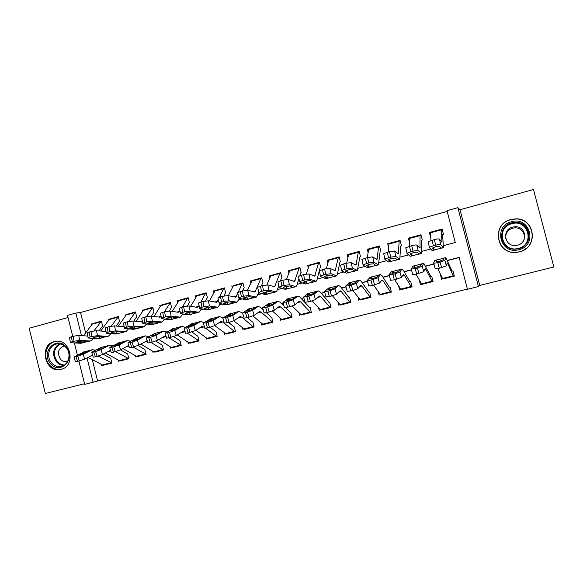 <?xml version="1.0" encoding="UTF-8"?>
<svg xmlns="http://www.w3.org/2000/svg" width="583" height="583" viewBox="0 0 583 583"><rect width="100%" height="100%" fill="white"/><g stroke="black" fill="none" stroke-linecap="round" stroke-linejoin="round"><path stroke-width="0.87" d="M61.04 369.36C76.388 366.204 70.667 338.235 55.327 341.39L54.146 341.638C38.675 345.056 44.942 373.178 60.37 369.513L61.04 369.36M524.379 249.794L526.179 248.402M519.475 251.856C538.772 247.848 535.296 217.889 515.627 218.858L510.985 219.478C490.784 224.018 496.359 255.303 516.844 252.33L519.475 251.856M92.282 359.631L97.609 380.976L84.71 384.401L78.902 361.11M68.043 317.531L29.15 328.229L45.343 393.481L84.542 383.731M459.994 209.727L479.736 285.43L553.85 266.992L533.474 189.519L459.994 209.727L457.859 207.665L478.432 286.566L467.464 289.292L459.149 257.373L447.409 260.419M479.736 285.43L478.432 286.566M97.609 380.976L467.398 289.059M500.141 243.964L501.263 245.844M102.557 325.795L101.391 321.138L92.843 323.623M119.486 321.248L118.313 316.569L109.611 319.098M136.626 316.649L135.438 311.934L126.591 314.507M153.985 311.985L152.79 307.248L143.782 309.865M171.562 307.27L170.36 302.497L161.2 305.164M189.358 302.49L188.149 297.687L178.828 300.405M207.395 297.643L206.171 292.819L196.69 295.588M225.665 292.746L224.426 287.885L214.784 290.706M244.168 287.776L242.922 282.886L233.113 285.765M262.918 282.74L261.665 277.821L251.681 280.751M281.917 277.639L280.649 272.684L270.497 275.686M301.163 272.472L299.888 267.488L289.562 270.548M320.672 267.233L319.389 262.212L308.881 265.345M340.443 261.927L339.146 256.87L328.469 260.076M360.491 256.542L359.179 251.455L347.125 254.713L348.321 254.742M380.801 251.091L379.482 245.968L367.268 249.269L368.441 249.349M401.403 245.56L400.069 240.407L387.68 243.752L388.854 243.891M422.281 239.956L420.933 234.767L408.377 238.156L409.558 238.396M442.745 279.017L454.346 276.123L452.984 270.891L451.162 271.357M421.691 284.373L433.074 281.523L431.726 276.327L429.642 276.859M400.929 289.649L412.094 286.851L410.753 281.684L410.031 281.88M380.444 294.852L391.397 292.105L390.071 286.974L389.422 287.149M360.243 299.983L370.985 297.286L369.673 292.192M340.312 305.047L350.857 302.395L349.683 302.096L341.193 291.362L340.042 290.72L336.486 294.196L331.508 296.011L325.933 296.915M320.643 310.039L330.991 307.438L329.825 307.139L320.745 296.645L319.499 296.04L315.454 299.618L310.433 301.44L305.055 302.3M301.243 314.966L311.388 312.415L310.236 312.109L300.588 301.856L299.232 301.28L294.721 304.967L289.664 306.796L284.468 307.613M282.092 319.834L292.047 317.327L290.779 312.357M263.195 324.629L272.968 322.173L271.707 317.239M244.539 329.366L254.13 326.954L253.015 326.648L241.726 317.065L240.094 316.584L234.257 320.563L229.09 322.406L224.338 323.157M226.131 334.037L235.539 331.669L234.432 331.37L222.64 321.998L220.913 321.546L214.653 325.613L209.465 327.464L204.837 328.2M207.956 338.657L217.189 336.325L216.096 336.034L205.784 328.346M190.014 343.212L199.073 340.924L187.325 333.155M172.298 347.708L181.189 345.464L169.077 337.87M154.801 352.147L163.531 349.946L151.048 342.52M137.53 356.534L146.1 354.377L144.912 349.654M120.47 360.862L128.879 358.742L115.674 351.629M459.193 257.54L447.482 260.579M433.956 264.092L425.699 266.234M411.474 269.929L404.223 271.809M389.32 275.679L383.053 277.304M367.479 281.341L362.181 282.719M345.959 286.923L341.594 288.06M324.746 292.433L321.291 293.329M303.83 297.862L301.265 298.525M283.207 303.211L281.509 303.648M262.867 308.487L262.029 308.706M440.362 274.119L441.55 279.374M419.221 279.986L420.452 284.73M398.634 286.115L399.639 290.013M378.258 291.894L379.118 295.224M358.122 297.447L358.873 300.362M349.049 297.468L349.552 297.345L350.857 302.395M338.235 302.825L338.905 305.434M329.701 302.409L330.991 307.438M318.595 308.072L319.2 310.433M309.748 307.518L310.112 307.43L311.388 312.415M299.203 313.209L299.757 315.367M280.059 318.238L280.569 320.242M261.162 323.179L261.636 325.044M252.884 322.049L254.13 326.954M242.499 328.04L242.943 329.789M234.198 326.837L235.539 331.669M224.083 332.82L224.499 334.474M215.965 331.487L217.189 336.325M205.901 337.535L206.295 339.095M197.863 336.114L199.073 340.924L190.138 343.183L189.023 342.906L177.268 334.904M187.945 342.17L188.316 343.657M179.987 340.683L181.189 345.464L172.43 347.679L171.264 347.417L158.933 339.495M170.214 346.747L170.571 348.16M162.336 345.202L163.531 349.946L154.932 352.125L153.73 351.877L140.846 344.043M152.702 351.25L153.045 352.613M135.416 355.696L135.744 357M127.706 354.056L128.879 358.742L120.608 360.833L119.311 360.615L105.377 352.992M118.342 360.083L118.655 361.343M110.712 358.399L111.878 363.063L103.759 365.111L102.426 364.907L87.989 357.394M101.478 364.411L101.777 365.621L111.878 363.063M447.176 211.41L80.512 312.481L85.614 332.915M441.542 234.781L443.459 234.271L442.096 229.046L429.365 232.486L430.771 237.675M408.377 238.156L409.477 242.404M387.68 243.752L388.584 247.258M367.268 249.269L368.041 252.271M347.125 254.713L347.803 257.351M327.26 260.084L327.865 262.445M307.656 265.382L308.203 267.524M288.315 270.614L288.818 272.582M269.229 275.774L269.689 277.595M250.391 280.868L250.821 282.566M231.801 285.889L232.202 287.492M213.444 290.851L213.83 292.36M195.327 295.749L195.691 297.184M177.443 300.58L177.793 301.95M159.786 305.354L160.121 306.665M142.354 310.069L142.667 311.322M125.141 314.725L125.44 315.928M108.139 319.316L108.423 320.482M91.342 323.856L91.626 324.979M72.737 336.362L67.504 315.367L75.834 313.064L81.467 335.64M80.512 312.481L75.834 313.064M443.444 245.632L455.272 242.499L446.986 210.667L457.859 207.665M77.393 355.047L74.369 342.921M87.02 357.904L93.112 382.31M433.912 263.924L425.619 266.081M411.43 269.761L404.136 271.656M389.269 275.511L382.958 277.151M367.436 281.181L362.072 282.573M345.916 286.77L341.478 287.915M324.702 292.272L321.167 293.191M303.779 297.702L301.141 298.387M283.163 303.058L281.378 303.517M262.824 308.334L261.884 308.575M93.732 337.44L93.812 337.863L93.448 337.615L95.036 337.003L99.489 336.362L105.385 336.792L108.409 336.172L110.996 333.651M128.493 329.016L128.989 328.885M146.26 324.316L147.229 324.053M164.26 319.55L165.71 319.163M182.494 314.718L184.439 314.201M200.967 309.828L203.431 309.179M219.696 304.873L222.677 304.078M238.666 299.844L242.185 298.919M257.897 294.758L261.971 293.679M277.391 289.598L282.034 288.366M297.155 284.366L302.373 282.981M317.188 279.06L323.004 277.515M337.499 273.682L343.934 271.977M358.093 268.231L365.162 266.358M378.979 262.7L386.697 260.659M400.164 257.088L408.545 254.873M421.647 251.404L430.713 248.999M429.365 232.486L430.567 232.872M103.628 365.14L101.777 365.621M442.315 229.87L441.251 229.425L441.171 229.913L442.001 242.273L439.393 239.074L440.77 244.598C440.187 244.284 438.496 244.481 435.698 245.173L434.313 239.628C437.112 238.928 438.802 238.746 439.393 239.074M442.584 234.774L443.437 247.695L440.77 244.598M435.319 249.845L432.083 250.501L429.438 247.607L428.221 241.741L434.313 239.628M430.669 232.282L430.903 240.568M432.433 248.074L435.625 246.726L439.648 246.259L440.967 248.249L434.138 249.954L433.358 247.476M432.039 240.24L433.417 245.778L435.698 245.173M433.417 245.778L429.584 247.258M432.455 248.169L433.992 249.881M454.332 276.072L442.825 279.038L437.76 268.603M434.874 260.404L433.504 263.276L437.804 262.678L439.312 268.231L434.998 268.792M452.998 270.927L452.102 271.124M452 270.971L445.827 257.548L444.858 260.324L446.359 265.863L439.312 268.231M453.457 276.342L447.853 263.8L447.27 262.977L446.359 265.863M436.74 259.996L443.714 258.182L443.175 259.836L439.393 261.228L436.186 261.818L436.74 259.996L434.692 260.528M441.593 267.648L440.092 262.088L437.804 262.678M440.092 262.088L444.858 260.324M511.553 221.722C530.166 216.009 537.927 245.538 518.885 249.692C500.345 255.143 492.737 226.044 511.553 221.722M518.608 248.664C534.094 245.428 531.149 221.387 515.372 222.312L511.823 222.801C495.761 226.386 500.046 251.273 516.341 249.058L518.608 248.664M505.774 238.797C505.221 233.572 507.523 230.023 512.69 228.164L514.957 227.836C522.142 227.377 527.061 235.955 522.878 241.69M517.507 245.173C528.402 242.878 526.209 225.971 515.117 226.743L512.763 227.079C501.584 229.549 504.441 246.879 515.795 245.465L517.507 245.173M511.014 219.653C490.981 224.156 496.505 255.179 516.815 252.235L519.431 251.761C538.568 247.79 535.114 218.071 515.605 219.04L511.014 219.653M501.3 245.705L502.83 247.593M522.208 250.916L524.394 249.655M66.09 346.907C76.672 358.1 60.333 375.678 50.648 363.705C40.191 352.649 56.238 335.006 66.09 346.907M51.683 362.983C54.328 365.832 57.433 366.991 60.989 366.445C68.699 365.359 71.818 353.56 65.974 347.439C63.401 344.684 60.399 343.525 56.959 343.97C49.089 344.866 45.809 356.781 51.683 362.983M64.29 345.887L64.174 345.908C58.118 348.51 56.894 352.955 60.486 359.245C62.337 361.234 64.509 362.043 67.001 361.671L67.592 361.533M56.777 341.259L56.092 341.346C46.297 342.425 42.209 357.241 49.511 364.943C52.805 368.5 56.668 369.935 61.098 369.236L62.592 368.842M421.094 235.357L420.11 235.131L420.022 235.627L420.022 248.118L416.83 245.1L418.186 250.588C417.537 250.296 415.825 250.501 413.063 251.186L411.715 245.676C414.477 244.984 416.182 244.794 416.83 245.1M421.473 240.444L421.458 253.503L418.186 250.588M413.42 255.624L410.184 256.287L407.014 253.554L405.804 247.717L411.715 245.676M409.732 237.937L409.412 246.296M410.17 253.94L413.23 252.658L417.29 252.184L418.937 254.079L412.203 255.748L411.401 253.241M409.47 246.274L410.818 251.783L413.063 251.186M410.818 251.783L407.138 253.204M410.199 254.064L412.05 255.682M405.681 248.081L405.804 247.717M400.186 240.874L399.297 240.757L399.158 241.26L398.364 253.882L394.611 251.04L395.93 256.498L390.763 257.11L389.444 251.63L394.611 251.04M400.645 246.033L399.792 259.224L395.93 256.498M391.827 261.322L388.591 261.986L384.918 259.413L383.716 253.612L389.444 251.63M389.08 243.519L388.22 251.958M388.234 259.719L391.164 258.509L395.252 258.021L397.22 259.821L390.588 261.461L389.757 258.932M387.236 252.228L388.548 257.693L390.763 257.11M388.548 257.693L385.02 259.056M388.271 259.872L390.413 261.395M383.614 253.977L383.716 253.612M379.577 246.347L378.775 246.303L378.586 246.813L377.012 259.559L372.705 256.892L373.995 262.314L368.791 262.94L367.501 257.504L372.705 256.892M380.109 251.543L378.433 264.864L373.995 262.314M370.548 266.948L367.312 267.604L363.151 265.192L361.948 259.413L367.501 257.504M368.704 249.028L367.326 257.548M366.612 265.418L369.418 264.274L373.535 263.771L375.824 265.476L369.272 267.087L368.434 264.558M365.322 258.087L366.612 263.523L368.791 262.94M366.612 263.523L363.224 264.828M366.656 265.593L369.09 267.029M361.875 259.792L361.948 259.413M359.259 251.783L358.29 252.301L355.958 265.156L351.126 262.663L352.38 268.049L347.14 268.69L345.879 263.29L351.126 262.663M359.849 256.979L357.372 270.425L352.38 268.049M349.567 272.487L346.331 273.15L341.696 270.884L340.487 265.141L345.879 263.29M348.612 254.458L346.725 263.079M345.304 271.037L347.985 269.958L352.132 269.441L354.726 271.059L348.262 272.64L347.41 270.118M343.737 263.859L344.99 269.266L347.14 268.69M344.99 269.266L341.733 270.519M345.355 271.241L348.066 272.582M340.45 265.513L340.487 265.141M433.06 281.487L421.779 284.387L416.094 274.214M413.012 266.103L411.044 269.113L415.162 268.559L416.67 274.068L412.545 274.586M431.733 276.357L430.917 276.539M430.801 276.393L423.768 263.297L422.23 266.205L423.732 271.7L416.67 274.068M432.265 281.72L425.903 269.47L425.204 268.69L423.732 271.7M414.79 265.717L421.655 263.931L420.78 265.666L416.962 267.065L413.879 267.626L414.79 265.717L412.764 266.249M418.922 273.485L417.413 267.976L415.162 268.559M417.413 267.976L422.23 266.205M412.086 286.821L401.017 289.656L394.727 279.723M391.455 271.722L388.912 274.863L392.855 274.353L394.363 279.818L390.413 280.292M409.893 281.735L403.261 270.126L402.022 268.967L399.938 271.999L401.439 277.45L394.363 279.818M411.365 287.025L404.274 275.059L403.458 274.316L401.439 277.45M393.146 271.357L399.916 269.594L398.714 271.401L394.859 272.808L391.9 273.347L393.146 271.357L391.149 271.882M396.586 279.242L395.07 273.777L392.855 274.353M395.07 273.777L399.938 271.999M391.39 292.083L380.539 294.852L373.659 285.153M370.205 277.26L367.101 280.525L370.875 280.059L372.391 285.481L368.609 285.91M389.269 287.011L381.996 275.657L380.582 274.557L377.966 277.705L379.475 283.112L372.391 285.481M390.741 292.265L382.951 280.576L382.018 279.862L379.475 283.112M371.808 276.918L378.484 275.183L376.968 277.056L373.076 278.47L370.234 278.987L371.808 276.918L369.848 277.435M374.57 284.919L373.054 279.49L370.875 280.059M373.054 279.49L377.966 277.705M370.985 297.264L360.345 299.983L352.883 290.502L347.118 291.456M349.261 282.719L345.61 286.115L349.21 285.685L350.733 291.063M369.68 292.207L369.097 292.345M368.922 292.214L361.037 281.108L359.456 280.059L356.315 283.331L357.824 288.694L352.883 290.502L351.367 285.123L349.21 285.685M370.409 297.425L361.919 286.005L360.884 285.327L357.824 288.694M350.777 282.398L357.357 280.685L355.528 282.638L351.607 284.052L348.874 284.548L350.777 282.398L348.838 282.908M351.367 285.123L356.315 283.331M339.219 257.147L338.271 257.708L335.203 270.68L329.847 268.348L331.078 273.704L325.802 274.36L324.571 268.989L329.847 268.348M339.86 262.343L337.309 274.6L336.61 275.905L331.078 273.704M328.878 277.953L325.642 278.616L320.541 276.495L319.338 270.782L324.571 268.989M328.783 259.814L326.385 268.566M324.301 276.575L326.852 275.555L331.035 275.03L333.928 276.553L327.551 278.113L326.684 275.606M322.457 269.557L323.682 274.921L325.802 274.36M323.682 274.921L320.555 276.131M324.352 276.801L327.34 278.062M319.331 271.161L319.338 270.782M350.347 302.519L340.414 305.04L332.39 295.778M328.601 288.104L324.425 291.617L327.865 291.223L329.388 296.558M348.86 297.345L340.363 286.486L338.621 285.495L334.977 288.876L336.486 294.196M330.036 287.805L336.529 286.115L334.402 288.133L330.444 289.554L327.821 290.035L330.036 287.805L328.127 288.301M331.508 296.011L329.985 290.677L327.865 291.223M329.985 290.677L334.977 288.876M319.448 262.459L318.515 263.042L314.733 276.123L308.881 273.952L310.083 279.272L304.763 279.949L303.568 274.608L308.881 273.952M319.244 271.11L316.948 279.986L316.139 281.312L310.083 279.272M320.14 267.641L319.324 270.796M308.48 283.338L305.244 284.001L299.698 282.026L298.481 276.342L303.568 274.608M309.223 265.105L306.315 274.025M303.59 282.034L306.031 281.079L310.236 280.54L313.421 281.975L307.124 283.506L306.243 281.021M301.484 275.169L302.679 280.503L304.763 279.949M302.679 280.503L299.677 281.662M303.648 282.289L306.898 283.462M298.511 276.728L298.481 276.342M330.554 307.54L320.752 310.032L312.16 300.952M308.232 293.409L303.539 297.046L306.826 296.689L308.341 301.979M329.701 302.424L329.264 302.526M329.06 302.409L319.972 291.791L318.07 290.844L313.946 294.342L315.454 299.618M309.588 293.132L315.986 291.471L313.574 293.548L309.588 294.976L307.059 295.435L309.588 293.132L307.707 293.628M310.433 301.44L308.91 296.142L306.826 296.689M308.91 296.142L313.946 294.342M299.946 267.699L299.028 268.304L294.546 281.494L288.213 279.476L289.387 284.766L284.03 285.451L282.857 280.146L288.213 279.476M298.962 278.47L296.864 285.298L295.953 286.647L289.387 284.766M300.682 272.859L299.815 275.686M288.359 288.651L285.123 289.314L279.148 287.477L277.923 281.829L282.857 280.146M289.919 270.323L286.486 279.454M283.17 287.419L285.495 286.523L289.729 285.969L293.198 287.324L286.982 288.825L286.093 286.37M280.802 280.7L281.975 285.998L284.03 285.451M281.975 285.998L279.082 287.113M283.229 287.696L286.741 288.782M277.982 282.208L277.923 281.829M311.023 312.503L301.353 314.951L292.192 306.053M288.14 298.649L282.952 302.395L286.078 302.074L287.601 307.328M309.522 307.401L299.866 297.024L297.811 296.128L293.205 299.728L294.721 304.967M289.423 298.394L295.734 296.747L293.038 298.89L289.022 300.325L286.596 300.77L289.423 298.394L287.565 298.875M289.664 306.796L288.14 301.535L286.078 302.074M288.14 301.535L293.205 299.728M280.7 272.88L279.796 273.5L274.644 286.785L267.83 284.927L268.974 290.181L263.589 290.881L262.445 285.612L267.83 284.927M278.769 285.685L277.063 290.531L276.036 291.901L268.974 290.181M281.48 278.011L280.503 280.78M268.515 293.89L265.287 294.561L258.881 292.855L257.65 287.237L262.445 285.612M270.869 275.468L266.905 284.854M263.035 292.732L269.514 291.325L273.259 292.593L267.116 294.072L266.22 291.653M260.419 286.151L261.563 291.42L263.589 290.881M261.563 291.42L258.786 292.491M263.101 293.023L266.861 294.036M257.73 287.616L257.65 287.237M292.047 317.312L282.208 319.812L272.465 311.067M268.326 303.816L262.649 307.664L265.629 307.379L267.16 312.597L264.15 312.86M290.247 312.335L285.641 307.758M284.074 306.199L280.037 302.183L277.836 301.338L272.764 305.04L274.287 310.236L267.16 312.597M291.748 317.392L280.7 306.993L279.25 306.454L274.287 310.236M269.535 303.575L275.759 301.95L272.786 304.158L268.741 305.594L266.409 306.024L269.535 303.575L267.706 304.049M269.186 312.073L267.663 306.855L265.629 307.379M267.663 306.855L272.764 305.04M261.709 277.996L260.82 278.623L255.004 292.01L247.731 290.298L248.854 295.515L243.439 296.237L242.317 290.99L247.731 290.298M258.692 292.761L256.396 297.09L248.854 295.515M262.532 283.098L261.424 285.881M248.948 299.057L245.713 299.728L238.899 298.161L237.653 292.571L242.317 290.99M252.075 280.547L247.527 290.254M243.184 297.971L249.575 296.609L253.59 297.789L247.52 299.254L246.624 296.871M240.32 291.529L241.442 296.762L243.439 296.237M241.442 296.762L238.768 297.796M243.249 298.285L247.258 299.217M237.733 292.936L237.653 292.571M272.961 322.159L263.312 324.607L252.986 315.993M248.781 308.91L242.637 312.867L245.465 312.619L246.995 317.793L244.109 318.041M271.219 317.196L266.431 312.772M263.276 309.857L260.47 307.27L258.123 306.469L252.607 310.273L254.13 315.432L246.995 317.793M272.727 322.217L261.082 312.065L259.537 311.555L254.13 315.432M249.918 308.684L256.054 307.088L252.818 309.354L248.744 310.797L246.5 311.205L249.918 308.684L248.11 309.158M248.999 317.276L247.469 312.094L245.465 312.619M247.469 312.094L252.607 310.273M242.965 283.046L242.091 283.688L238.25 292.229M237.798 293.234L235.634 297.162L227.917 295.588L229.01 300.784L223.566 301.513L222.473 296.302L227.917 295.588M239.365 298.263L237.019 302.205L229.01 300.784M243.825 288.119L242.594 290.917M229.636 304.158L226.408 304.829L219.193 303.386L217.933 297.833L222.473 296.302M233.513 285.561L228.347 295.69M223.602 303.138L229.906 301.819L234.191 302.92L227.917 304.326L227.29 302.023M220.505 296.827L221.598 302.038L223.566 301.513M221.598 302.038L219.019 303.029M223.675 303.466L227.917 304.326M253.955 326.983L244.663 329.344L233.739 320.839M229.505 313.931L222.895 317.997L225.585 317.779L227.115 322.916M252.446 321.998L247.425 317.677M242.827 313.72L241.173 312.291L238.687 311.541L232.734 315.439L234.257 320.563M230.562 313.727L236.618 312.153L233.12 314.477L229.024 315.92L226.86 316.314L230.562 313.727L228.784 314.193M229.09 322.406L227.567 317.269L225.585 317.779M227.567 317.269L232.734 315.439M224.47 288.031L223.602 288.68L219.448 297.141M218.282 299.509L216.526 302.249L208.371 300.813L209.443 305.973L203.97 306.716L202.899 301.535L208.371 300.813M220.301 303.605L217.904 307.256L209.443 305.973M225.366 293.074L223.989 295.945M210.587 309.187L207.359 309.857L199.765 308.545L198.49 303.029L202.899 301.535M215.2 290.516L209.406 301.017M204.29 308.239L210.514 306.957L215.061 307.977L208.831 309.369L208.218 307.11M200.96 302.06L202.024 307.234L203.97 306.716M202.024 307.234L199.546 308.188M204.363 308.582L208.831 309.369M235.43 331.691L226.255 334.015L214.682 325.591M210.485 318.886L203.431 323.055L205.981 322.873L207.512 327.967M233.914 326.742L228.667 322.516M222.983 317.939L219.507 316.54L213.13 320.533L214.653 325.613M211.476 318.704L217.452 317.152L213.699 319.528L209.581 320.978L207.497 321.357L211.476 318.704L209.712 319.163M209.465 327.464L207.927 322.363L205.981 322.873M207.927 322.363L213.13 320.533M206.207 292.957L205.354 293.606L200.851 302.089M199.007 305.558L197.666 307.263L196.901 307.336L189.096 305.966L190.145 311.096L184.643 311.847L183.601 306.702L189.096 305.966M201.485 308.844L199.043 312.233L190.145 311.096M207.147 297.964L205.58 300.974M191.792 314.15L188.564 314.82L180.592 313.625L179.302 308.145L183.601 306.702M197.12 295.399L190.707 306.25M185.241 313.268L185.314 313.632L187.026 312.619L191.377 312.022L196.187 312.809L194.234 313.523L190.007 314.339L189.402 312.131M181.685 307.212L182.727 312.357L184.643 311.847M182.727 312.357L180.336 313.275M185.314 313.632L190.007 314.339M217.138 336.333L208.08 338.628L207.016 338.337L195.852 330.269M191.712 323.784L184.228 328.04L186.647 327.894L188.178 332.944L185.598 333.177M215.615 331.421L210.142 327.282M204.05 322.669L200.588 321.466L193.796 325.554L195.327 330.597L188.178 332.944M204.618 327.478L201.988 326.444L195.327 330.597M192.638 323.616L198.533 322.078L194.533 324.512L190.393 325.963L188.389 326.334L192.638 323.616L190.903 324.068M190.102 332.456L188.571 327.391L186.647 327.894M188.571 327.391L193.796 325.554M173.195 328.608L165.295 332.959L167.576 332.842L169.106 337.863L166.621 338.082M197.557 336.034L191.829 331.96M185.372 327.362L181.918 326.334L174.732 330.51L176.255 335.517L169.106 337.863M185.124 331.61L183.317 331.275L176.255 335.517M174.055 328.462L179.87 326.939L175.636 329.431L171.468 330.889L169.638 330.991L174.055 328.462L172.342 328.907M171.001 337.375L169.471 332.354L167.576 332.842M169.471 332.354L174.732 330.51M154.918 333.374L146.61 337.812L148.76 337.725L150.297 342.709L147.9 342.928M179.724 340.596L173.719 336.559M166.942 332.011L163.495 331.137L155.916 335.4L157.446 340.37L150.297 342.709M165.987 335.997L164.639 336.165L157.446 340.37M155.712 333.236L161.455 331.742L156.987 334.278L152.797 335.742L151.07 335.823L155.712 333.236L154.021 333.68M152.163 342.228L150.633 337.244L148.76 337.725M150.633 337.244L155.916 335.4M188.185 297.818L187.34 298.474L182.486 307.001M179.965 311.417L178.26 312.291L170.083 311.045L171.111 316.146L165.579 316.912L164.559 311.796L170.083 311.045M182.909 313.975L180.439 317.152L171.111 316.146M189.154 302.796L187.369 305.995M173.253 319.047L170.025 319.717L161.688 318.646L160.376 313.195L164.559 311.796M179.265 300.223L172.247 311.373M166.447 318.231L166.519 318.609L168.13 317.633L172.502 317.021L177.545 317.735L175.68 318.42L171.431 319.251L170.841 317.094M162.672 312.299L163.685 317.414L165.579 316.912M163.685 317.414L161.389 318.296M166.519 318.609L171.431 319.251M170.389 302.621L164.355 311.847M161.105 316.875L159.859 317.188L151.332 316.059L152.331 321.131L146.778 321.903L145.779 316.817L151.332 316.059M164.574 319.018L162.074 321.998L152.331 321.131M171.395 307.562L169.34 311.016M154.947 323.878L151.726 324.556L143.032 323.594L141.705 318.18L145.779 316.817M161.644 304.989L160.748 305.66L154.029 316.416M147.9 323.128L147.98 323.521L147.718 323.252L149.488 322.574L153.883 321.954L159.152 322.596L157.366 323.252L153.096 324.09L152.527 321.998M143.914 317.32L144.912 322.399L146.778 321.903M144.912 322.399L142.697 323.252M147.98 323.521L153.096 324.09M152.819 307.365L146.45 316.649M142.23 322.005L132.829 321.007L133.798 326.043L128.224 326.83L127.254 321.78L132.829 321.007M146.471 323.973L143.95 326.786L133.798 326.043M153.861 312.262L151.456 316.073M136.888 328.652L133.667 329.322L124.631 328.477L123.283 323.099L127.254 321.78M144.241 309.69L143.294 310.367L136.043 321.371M129.608 327.959L129.681 328.36L129.39 328.098L131.095 327.449L135.511 326.823L140.991 327.391L139.293 328.025L135.008 328.87L134.454 326.844M125.411 322.268L126.387 327.318L128.224 326.83M126.387 327.318L124.245 328.142M129.681 328.36L135.008 328.87M136.881 338.074L128.173 342.607L130.198 342.549L131.736 347.49L129.426 347.701M162.125 345.1L155.799 341.084M148.76 336.617L145.313 335.874L137.362 340.217L138.885 345.151L131.736 347.49M147.193 340.64L138.885 345.151M137.61 337.958L143.28 336.478L138.586 339.066L134.382 340.53L132.749 340.589L137.61 337.958L135.941 338.388M133.58 347.016L132.049 342.068L130.198 342.549M132.049 342.068L137.362 340.217M135.475 312.058L128.756 321.422M123.99 326.793L114.567 325.882L115.521 330.896L109.925 331.691L108.97 326.669L114.567 325.882M128.603 328.848L126.059 331.508L115.521 330.896M136.546 316.912L133.755 321.109M119.063 333.359L115.842 334.03L106.47 333.294L105.1 327.952L108.97 326.669M127.05 314.339L126.066 315.024L118.283 326.247M111.55 332.733L111.63 333.148L111.302 332.886L112.949 332.259L117.38 331.625L123.071 332.121L121.461 332.74L117.154 333.585L116.615 331.625M107.155 327.15L108.103 332.172L109.925 331.691M108.103 332.172L106.048 332.966M111.63 333.148L117.154 333.585M146.1 354.362L137.661 356.505L136.415 356.271L122.991 348.539M119.078 342.717L109.983 347.33L111.892 347.3L113.43 352.212L111.2 352.416M144.737 349.545L138.076 345.537M130.811 341.172L127.371 340.552L119.049 344.976L120.579 349.873L113.43 352.212M128.712 345.406L120.579 349.873M146.093 354.355L133.252 347.104M119.748 342.615L125.338 341.157L120.426 343.788L116.199 345.253L114.669 345.289L119.748 342.615L118.101 343.037M115.245 351.738L113.714 346.827L111.892 347.3M113.714 346.827L119.049 344.976M118.342 316.686L111.258 326.167M105.763 331.457L96.552 330.699L97.485 335.677L91.866 336.486L90.933 331.494L96.552 330.699M107.017 336.362L97.485 335.677M119.442 321.503L116.272 326.05M101.464 338.002L98.25 338.679L88.558 338.045L88.084 337.725L87.159 332.747L90.933 331.494M110.078 318.923L109.05 319.622L100.757 331.049M105.385 336.792L99.525 338.242L99.008 336.355M89.141 331.967L90.073 336.967L91.866 336.486M90.073 336.967L88.084 337.725M93.812 337.863L99.525 338.242M101.5 347.293L92.034 351.994L91.728 352.372L93.827 351.994L95.357 356.869L93.214 357.066M127.575 353.932L120.513 349.909M113.109 345.683L109.662 345.165L100.983 349.669L102.513 354.53L95.357 356.869M110.515 350.23L102.513 354.53M102.112 347.206L107.636 345.77L102.513 348.452L98.265 349.917L96.829 349.931L102.112 347.206L100.487 347.628M97.157 356.402L95.619 351.527L93.827 351.994M95.619 351.527L100.983 349.669M101.427 321.262L93.958 330.874M87.778 336.07L78.771 335.451L79.682 340.399L74.041 341.223L73.137 336.253L78.771 335.451M93.55 338.373L90.977 340.771L89.542 340.982L79.682 340.399M102.557 326.035L99.001 330.904M84.098 342.593L80.884 343.263L70.871 342.738L70.354 342.425L69.45 337.47L73.137 336.253M93.316 323.456L92.245 324.163L83.442 335.772M76.147 342.09L76.227 342.52L75.826 342.272L77.364 341.689L81.831 341.04L87.931 341.405L82.487 342.84L81.635 341.033M71.366 336.726L72.27 341.689L74.041 341.223M72.27 341.689L70.354 342.425M76.227 342.52L82.13 342.84M84.156 351.819L73.975 356.993L75.994 356.621L77.532 361.46L75.455 361.657M110.617 358.268L103.125 354.202M95.627 350.143L92.18 349.727L83.15 354.304L84.681 359.128L77.532 361.46M92.559 354.996L84.681 359.128M111.87 363.027L98.308 356.082M84.71 351.746L90.154 350.325L80.563 354.522L79.215 354.508L84.71 351.746L83.099 352.161M79.303 361.001L77.765 356.162L75.994 356.621M77.765 356.162L83.15 354.304M432.083 250.501L434.138 249.954M441.098 248.118L443.16 247.571M441.418 241.675L442.052 241.508M430.56 232.777L441.171 229.913M445.776 257.642L443.714 258.182M447.853 263.8L446.928 264.041M453.115 275.817L442.446 278.528M437.068 261.738L436.645 260.098M502.626 241.566C499.952 232.894 503.012 226.787 511.808 223.245L515.314 222.764C527.112 222.072 533.649 237.609 524.773 245.326M518.389 248.38C535.172 244.714 528.329 218.676 511.918 223.704C495.302 227.501 502.029 253.204 518.389 248.38M63.736 365.446C60.953 365.286 58.555 364.098 56.544 361.875C51.887 354.624 52.762 348.627 59.189 343.89M60.064 344.006C53.621 348.496 52.674 354.333 57.229 361.518C59.262 363.756 61.681 364.914 64.487 364.98M410.184 256.287L412.203 255.748M419.068 253.94L421.094 253.401M419.301 247.564L420.161 247.338M409.558 238.454L420.022 235.627M388.591 261.986L390.588 261.461M397.351 259.675L399.348 259.144M397.504 253.372L398.583 253.08M388.839 244.044L399.158 241.26M367.312 267.604L369.272 267.087M375.94 265.331L377.915 264.806M376.013 259.092L377.31 258.743M368.405 249.568L378.586 246.813M346.331 273.15L348.262 272.64M354.836 270.906L356.781 270.388M354.836 264.726L356.337 264.325M348.248 255.011L358.29 252.301M423.688 263.399L421.655 263.931M425.903 269.47L424.65 269.798M431.85 281.217L421.334 283.892M415.096 267.48L414.673 265.826M401.92 269.076L399.916 269.594M404.274 275.059L402.7 275.468M410.884 286.544L400.506 289.183M393.438 273.143L393.015 271.467M380.459 274.666L378.484 275.183M382.951 280.576L381.063 281.057M390.202 291.799L379.97 294.4M372.085 278.71L371.67 277.027M359.303 280.175L357.357 280.685M361.919 286.005L359.74 286.574M369.804 296.98L359.711 299.545M351.039 284.198L350.623 282.515M325.642 278.616L327.551 278.113M334.03 276.4L335.954 275.89M333.95 270.286L335.655 269.834M328.36 260.382L338.271 257.708M338.446 285.612L336.529 286.115M341.193 291.362L338.716 292.003M349.683 302.096L339.721 304.625M330.284 289.598L329.869 287.922M305.244 284.001L307.124 283.506M313.516 281.815L315.41 281.319M313.363 275.766L315.265 275.263M308.742 265.68L318.515 263.042M317.881 290.975L315.986 291.471M320.745 296.645L317.983 297.359M329.825 307.139L320.001 309.631M309.813 294.918L309.405 293.256M285.123 289.314L286.982 288.825M293.285 287.164L295.151 286.668M293.06 281.174L295.151 280.62M289.379 270.913L299.028 268.304M297.6 296.259L295.734 296.747M300.588 301.856L297.549 302.643M310.236 312.109L300.544 314.58M289.627 300.158L289.226 298.511M265.287 294.561L267.116 294.072M273.332 292.433L275.169 291.945M273.041 286.508L275.314 285.896M270.279 276.072L279.796 273.5M277.603 301.469L275.759 301.95M280.7 306.993L277.391 307.853M290.91 317.021L281.341 319.455M269.718 305.324L269.324 303.699M245.713 299.728L247.52 299.254M253.649 297.629L255.463 297.148M253.292 291.762L255.748 291.106M251.426 281.166L260.82 278.623M257.875 306.614L256.054 307.088M261.082 312.065L257.518 312.991M271.838 321.867L262.394 324.265M250.078 310.418L249.699 308.815M226.408 304.829L228.186 304.355M234.235 302.759L236.028 302.286M233.812 296.951L236.443 296.251M232.814 286.187L242.091 283.688M238.411 311.686L236.618 312.153M241.726 317.065L237.908 318.056M253.015 326.648L243.694 329.016M230.708 315.432L230.329 313.858M207.359 309.857L209.115 309.391M215.083 307.817L216.854 307.35M214.595 302.067L217.393 301.316M214.449 291.15L223.602 288.68M219.215 316.686L217.452 317.152M222.64 321.998L218.574 323.048M234.432 331.37L225.235 333.709M211.593 320.38L211.228 318.835M188.564 314.82L190.298 314.361M196.187 312.809L197.929 312.35M195.64 307.11L198.606 306.323M196.318 296.047L205.354 293.606M200.275 321.627L198.533 322.078M203.802 326.866L199.495 327.981M216.096 336.034L207.016 338.337M192.733 325.256L192.383 323.747M181.59 326.495L179.819 326.866M185.146 331.691L180.672 332.842M197.987 340.632L189.023 342.906M174.128 330.065L173.785 328.593M163.153 331.297L161.455 331.742M166.17 336.595L162.103 337.644M180.118 345.172L171.264 347.417M155.763 334.81L155.435 333.381M170.025 319.717L171.737 319.265M177.545 317.735L179.265 317.276M176.933 312.087L179.936 311.293M178.42 300.886L187.34 298.474M151.726 324.556L153.416 324.104M159.152 322.596L160.842 322.144M158.481 317.006L160.995 316.336M160.748 305.66L169.551 303.277M133.667 329.322L135.336 328.885M140.991 327.391L142.667 326.946M140.27 321.852L142.31 321.306M143.294 310.367L151.995 308.021M144.956 336.041L143.272 336.398M147.441 341.434L143.782 342.381M162.468 349.654L153.73 351.877M137.639 339.488L137.326 338.096M115.842 334.03L117.489 333.6M123.071 332.121L124.726 331.683M122.292 326.64L123.88 326.218M126.066 315.024L134.651 312.707M126.992 340.72L125.338 341.157M128.967 346.207L125.695 347.053M145.043 354.078L136.415 356.271M119.755 344.094L119.449 342.753M98.25 338.679L99.875 338.249M104.554 331.363L105.683 331.057M109.05 319.622L117.533 317.327M109.269 345.34L107.636 345.77M110.734 350.922L107.855 351.666M127.837 358.45L119.311 360.615M102.098 348.641L101.806 347.351M80.884 343.263L82.487 342.84M87.931 341.405L89.542 340.982M87.042 336.019L87.734 335.837M92.245 324.163L100.619 321.896M91.764 349.902L90.154 350.325M92.741 355.572L90.234 356.213M110.843 362.772L102.426 364.907M84.666 353.13L84.389 351.892M60.37 369.513L61.499 369.236M440.289 248.533L443.335 247.724M430.618 232.296L441.207 229.432M440.821 247.695L440.974 248.249M445.827 257.548L443.408 258.182M437.163 259.807L434.758 260.433M443.546 258.167L443.641 258.539M433.774 263.407L435.268 268.938M515.117 226.743L514.957 227.836M515.372 222.312L515.314 222.764C527.579 221.999 533.802 238.884 523.811 246.135M67.001 361.671L67.562 361.54M61.842 366.241L60.989 366.445M56.092 341.346L56.507 341.266M418.317 254.334L421.32 253.539M409.667 237.959L420.11 235.131M418.82 253.634L418.937 254.079M396.659 260.054L399.617 259.267M388.999 243.541L399.297 240.757M397.125 259.442L397.227 259.821M375.306 265.688L378.229 264.915M368.616 249.05L378.775 246.303M354.26 271.248L357.139 270.49M348.51 254.487L358.53 251.776M423.768 263.297L421.385 263.924M415.22 265.527L412.851 266.147M411.292 269.259L412.793 274.746M402.022 268.967L399.668 269.579M393.598 271.161L391.266 271.773M389.138 275.023L390.646 280.467M380.582 274.557L378.272 275.154M372.282 276.721L369.979 277.319M367.305 280.707L368.813 286.1M359.456 280.059L357.168 280.656M351.272 282.194L348.998 282.784M345.785 286.304L347.293 291.66M333.505 276.728L336.34 275.978M328.666 259.85L338.555 257.176M338.621 285.495L336.413 286.26M330.546 287.594L328.309 288.177M324.571 291.821L326.086 297.133M313.042 282.136L315.84 281.392M309.092 265.141L318.85 262.503M318.07 290.844L315.877 291.595M310.12 292.921L307.911 293.497M303.656 297.264L305.171 302.533M292.863 287.463L295.617 286.734M289.78 270.359L299.407 267.757M297.811 296.128L295.625 296.696M289.97 298.175L287.791 298.744M283.032 302.628L284.555 307.86M272.953 292.717L275.679 291.996M270.716 275.511L280.219 272.939M277.836 301.338L275.672 301.899M270.097 303.349L267.947 303.911M262.7 307.911L264.223 313.107M253.321 297.906L256.01 297.192M251.907 280.591L261.286 278.062M258.123 306.469L255.995 307.03M250.493 308.465L248.373 309.012M242.652 313.129L244.175 318.282M233.958 303.014L236.603 302.315M233.338 285.612L242.594 283.112M238.687 311.541L236.589 312.087M231.152 313.501L229.068 314.048M222.874 318.274L224.404 323.39M214.85 308.064L217.459 307.372M215.018 290.567L224.149 288.097M219.507 316.54L217.437 317.079M212.081 318.471L210.018 319.01M203.372 323.346L204.903 328.426M195.997 313.042L198.577 312.357M196.923 295.457L205.937 293.016M200.588 321.466L198.541 321.998M193.257 323.383L191.224 323.908M184.133 328.346L185.664 333.389M181.918 326.334L179.899 326.859M174.681 328.222L172.677 328.746M165.157 333.279L166.687 338.286M163.495 331.137L161.506 331.654M156.353 332.995L154.378 333.512M146.428 338.155L147.958 343.117M177.4 317.954L179.943 317.283M179.061 300.281L187.966 297.877M159.042 322.8L161.557 322.137M161.425 305.047L170.214 302.672M140.926 327.58L143.403 326.932M144.016 309.755L152.695 307.409M145.313 335.874L143.352 336.384M138.266 337.71L136.313 338.22M127.954 342.957L129.484 347.891M123.049 332.303L125.498 331.661M126.817 314.397L135.387 312.087M127.371 340.552L125.432 341.055M120.419 342.367L118.487 342.87M109.721 347.694L111.258 352.591M105.399 336.967L107.819 336.325M109.837 318.988L118.298 316.7M109.662 345.165L107.746 345.668M102.797 346.958L100.888 347.453M91.728 352.372L93.265 357.233M87.982 341.565L90.365 340.938M93.061 323.521L101.42 321.262M92.18 349.727L90.285 350.215M85.402 351.491L83.522 351.979M73.975 356.993L75.506 361.817"/></g></svg>
